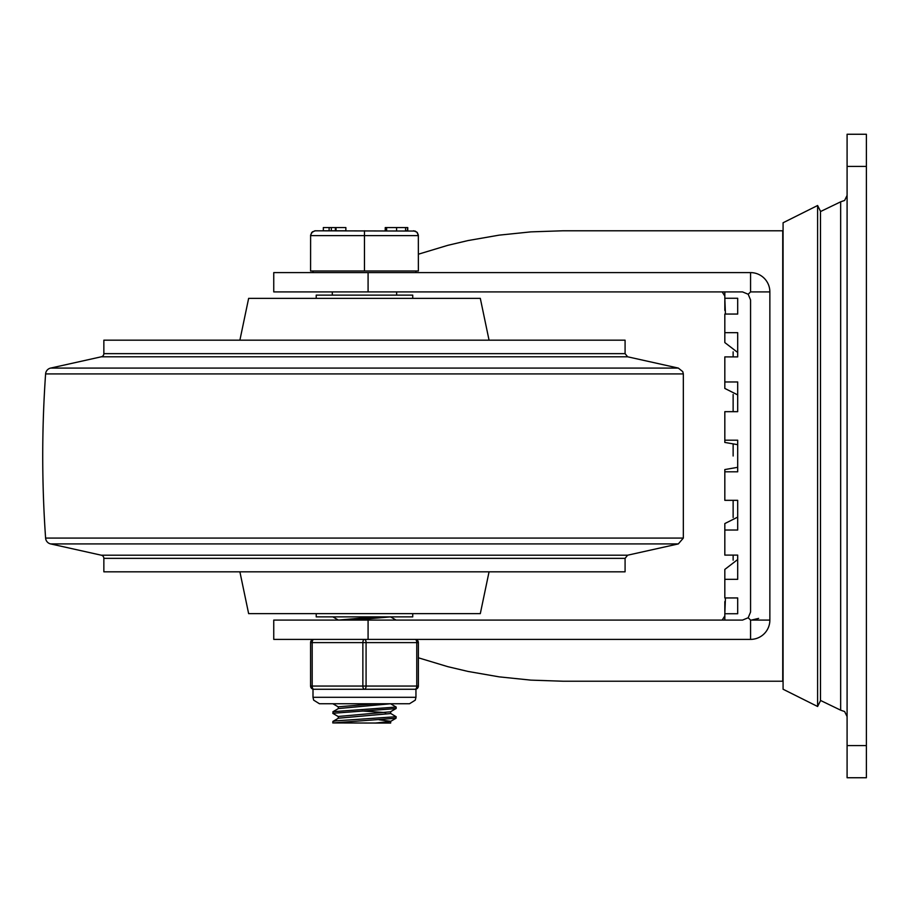 <?xml version="1.0" encoding="UTF-8"?>
<svg xmlns="http://www.w3.org/2000/svg" width="912" height="912" viewBox="0 0 912 912"><rect width="100%" height="100%" fill="white"/><g stroke="black" fill="none" stroke-linecap="round" stroke-linejoin="round"><path stroke-width="1.37" d="M724.823 291.908L724.823 298.258L737.694 298.258L737.694 314.059L724.823 314.059L724.823 332.675L737.694 332.675L737.694 356.888L724.823 356.888L724.823 381.968L737.694 381.968L737.694 411.677L724.823 411.677L724.823 440.188L737.694 440.188L737.694 471.812L724.823 471.812L724.823 500.323L737.694 500.323L737.694 530.032L724.823 530.032L724.823 555.112L737.694 555.112L737.694 579.325L724.823 579.325L724.823 597.941L737.694 597.941L737.694 613.742L724.823 613.742L724.823 620.092M737.694 555.112L737.694 559.523L724.823 569.43L724.823 579.325M724.823 342.57L724.823 332.675L724.823 342.57L737.694 352.477L737.694 356.888M866.389 745.571L847.088 745.571L847.088 777.742L866.389 777.742L866.389 134.258L847.088 134.258L847.088 166.429L866.389 166.429M866.389 777.742L847.088 777.742M847.088 745.571L847.088 166.429M725.439 314.059L724.823 298.258M737.694 394.896L724.823 388.432L724.823 381.968L724.823 388.432M737.694 444.68L724.823 442.434L724.823 440.188L724.823 442.434M724.823 471.812L724.823 469.566L737.694 467.32M724.823 530.032L724.823 523.568L737.694 517.104M724.823 613.742L725.439 597.941M724.823 601.601L724.823 611.507M724.823 300.493L724.823 310.399M368.083 620.092L368.083 639.392L273.748 639.392L273.748 620.092L742.516 620.092L748.193 617.755L750.565 620.092L750.565 639.392A19.3 19.3 0 0 0 769.865 620.092L750.565 620.092M750.565 291.908L769.865 291.908A19.3 19.3 0 0 0 750.565 272.608L750.565 291.908L748.193 294.245L750.565 299.957L750.565 612.043L748.193 617.755M748.193 294.245L742.516 291.908L273.748 291.908L273.748 272.608L368.083 272.608L368.083 291.908M418.369 657.791L447.769 666.661L468.016 671.437L499.115 676.852L530.841 680.124L562.886 681.218L783.077 681.218M782.735 681.218L782.735 230.782L562.886 230.782L530.841 231.876L499.115 235.148L468.016 240.563L447.769 245.339L418.369 254.209M758.602 618.393L751.42 620.092M724.835 615.919L722.19 620.092M722.19 291.908L724.823 296.058M750.565 272.608L368.083 272.608M368.083 639.392L750.565 639.392M769.865 291.908L769.865 620.092M817.608 456L817.608 205.508L820.492 211.265L820.492 700.735L817.608 706.492L817.608 456M817.608 706.492L783.077 689.233L783.077 222.767L817.608 205.508M103.854 353.651L103.854 340.176L625.085 340.176L625.085 353.651L103.854 353.651A3.215 3.215 0 0 1 101.3 356.797L50.616 368.083A6.43 6.43 0 0 0 45.6 373.92A1174.371 1174.371 0 0 0 45.6 538.08A6.43 6.43 0 0 0 50.616 543.917L101.3 555.203A3.215 3.215 0 0 1 103.854 558.349L103.854 571.824L625.085 571.824L625.085 558.349L103.854 558.349M625.085 558.349L627.638 555.203L101.3 555.203M625.085 353.651L627.638 356.797L101.3 356.797M239.89 571.824L248.645 613.651L480.305 613.651L489.06 571.824M239.89 340.176L248.645 298.349L480.305 298.349L489.06 340.176M412.737 298.349L412.737 295.123L316.213 295.123L316.213 298.349M316.213 613.651L316.213 616.877L412.737 616.877L412.737 613.651M338.409 620.092L332.857 616.877M390.53 616.865L396.093 620.092M338.409 716.615L332.891 713.423L333.074 711.679L396.161 707.062L396.161 708.464L390.53 711.793L338.284 716.467L338.284 718.291M332.777 713.287L396.059 708.59M338.42 706.971L332.857 703.745M390.53 703.733L396.161 707.062M332.777 722.942L332.891 721.415L335.81 720.868L396.161 716.718L396.047 718.246L390.53 721.449L375.345 723.045L332.777 722.942L396.047 718.246M390.53 713.389L396.161 716.718M379.13 719.796L390.667 721.289M390.667 721.369L390.667 723.045L375.345 723.045M375.345 703.745L338.284 706.811L338.284 708.635M362.132 710.995L385.799 712.591M390.667 711.713L390.667 713.537L338.409 718.211L332.891 721.415M390.667 703.745L338.409 708.556L332.891 711.759M375.345 616.877L338.284 620.092M390.667 616.877L353.605 620.092M315.404 230.782L312.394 231.83L310.616 235.068L310.582 271.001L418.369 271.001L418.334 235.068L417.308 232.594L415.131 231.055L314.868 230.804L311.63 232.594L310.582 235.604L418.369 235.604L416.955 232.195L413.535 230.782M364.469 271.001L364.469 230.782M407.755 227.567L407.755 230.782L407.755 227.567M329.118 227.567L323.338 227.567L323.338 230.782L329.118 230.782L329.118 227.567L331.318 227.567L331.318 230.782L335.388 230.782L335.388 227.567L331.318 227.567M336.015 227.567L336.015 230.782L345.865 230.782L345.865 227.567L335.388 227.567M335.696 227.567L335.388 230.782M405.566 227.567L407.504 227.567L407.504 230.782L405.566 230.782L405.566 227.567L396.606 227.567L396.606 230.782M386.62 230.782L385.24 230.782L385.24 227.567L386.62 227.567L386.62 230.782M396.606 227.567L386.62 227.567M312.998 697.304L312.998 689.267L313.796 689.267A3.215 3.215 0 0 1 310.582 686.052A3.215 3.215 0 0 0 313.796 689.267A3.215 1.607 -90 0 1 312.189 686.052L312.189 642.607A3.215 1.607 -90 0 1 313.796 639.392A3.215 3.215 0 0 0 310.582 642.607L310.582 686.052A3.215 3.215 0 0 0 313.796 689.267L364.469 689.267A3.215 1.607 -90 0 0 366.077 686.052L366.077 642.607A3.215 1.607 -90 0 0 364.469 639.392A3.215 1.607 90 0 0 362.862 642.607L362.862 686.052A3.215 1.607 90 0 0 364.469 689.267L415.142 689.267A3.215 3.215 0 0 0 418.369 686.052L418.369 642.607A3.215 3.215 0 0 0 415.142 639.392A3.215 1.607 90 0 1 416.761 642.607L416.761 686.052A3.215 1.607 90 0 1 415.142 689.267L415.952 689.267L415.952 697.304L312.998 697.304L313.648 700.142L319.428 703.745L409.511 703.745L415.291 700.142L415.952 697.304M820.492 700.439L840.659 710.174L840.659 201.826L820.492 211.561M627.638 555.203L678.323 543.917L50.616 543.917M678.323 543.917L683.339 538.08L45.6 538.08M683.339 538.08L683.339 373.92L45.6 373.92M683.339 373.92L682.746 371.617L678.323 368.083L50.616 368.083M418.369 686.052L310.582 686.052M313.796 639.392A3.215 3.215 0 0 0 310.582 642.607L418.369 642.607A3.215 3.215 0 0 0 415.142 639.392M866.389 272.38L866.389 639.62M840.659 710.174L844.637 711.554L847.088 716.615M840.659 201.826L844.637 200.446L847.088 195.385M733.134 456L733.134 444.532L733.134 456M733.134 411.677L733.134 394.474L733.134 411.677M733.134 356.888L733.134 351.827L733.134 356.888M733.134 500.323L733.134 517.526L733.134 500.323M733.134 555.112L733.134 560.173L733.134 555.112M627.638 356.797L678.323 368.083M312.998 271.001L312.998 272.608M415.952 271.001L415.952 272.608M332.299 291.908L332.299 295.123M396.652 291.908L396.652 295.123"/></g></svg>
